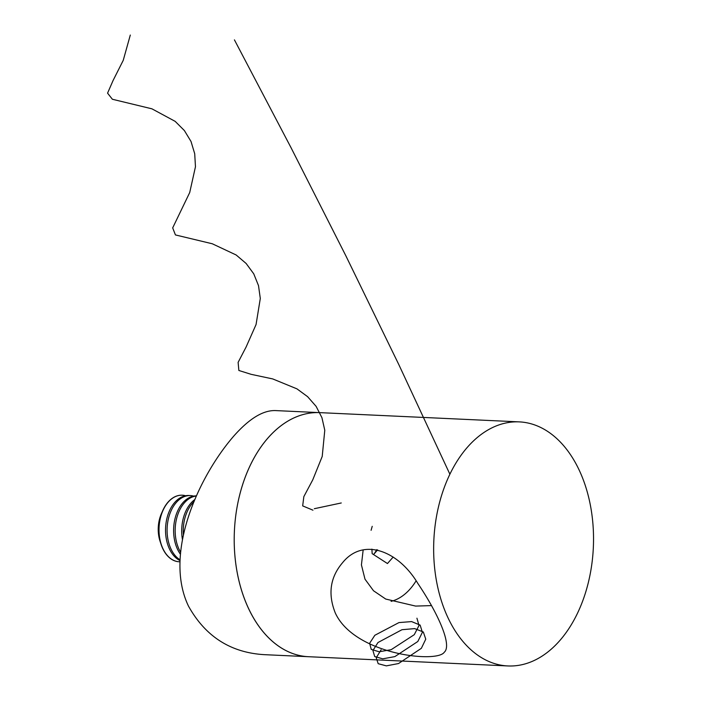 <?xml version="1.0" encoding="UTF-8"?>
<svg xmlns="http://www.w3.org/2000/svg" width="701" height="701" viewBox="0 0 701 701"><rect width="100%" height="100%" fill="white"/><g stroke="black" fill="none" stroke-linecap="round" stroke-linejoin="round"><path stroke-width="1.05" d="M507.936 665.95L264.207 654.655C230.611 652.64 205.375 636.464 188.499 606.146C163.193 553.562 198.716 476.514 233.696 436.171C249.17 418.655 263.112 410.129 275.528 410.584L319.805 412.635A122.167 79.826 92.7 0 0 234.406 530.972A122.167 79.826 92.7 0 0 308.493 656.706A122.167 79.826 -87.3 0 1 248.776 608.932A122.167 79.826 -87.3 0 1 244.544 478.985A122.167 79.826 -87.3 0 1 319.805 412.635L519.248 421.879A122.167 79.826 92.7 0 0 433.849 540.217A122.167 79.826 92.7 0 0 507.936 665.95A122.167 79.826 92.7 0 0 583.197 599.6A122.167 79.826 92.7 0 0 578.965 469.652A122.167 79.826 92.7 0 0 519.248 421.879M335.28 612.946C327.744 593.975 330.171 577.23 342.561 562.71C363.32 536.931 398.475 550.995 417.822 583.425C438.116 613.498 452.364 645.349 444.268 652.237C437.24 663.391 354.434 654.804 335.28 612.946M431.544 605.603L415.632 606.085L385.734 599.057L373.51 590.759L364.993 579.184L361.427 564.918L363.162 549.917M391.105 601.353A64.247 41.981 92.7 0 0 416.043 580.936M393.173 557.05L387.46 563.543L372.161 553.667L371.889 549.111M377.637 549.873L373.519 554.552A22.327 14.59 92.7 0 0 376.639 549.672M194.063 501.557A33.315 21.775 92.7 0 0 183.417 535.073M194.922 499.48A33.315 21.775 92.7 0 0 182.47 539.674M196.411 496.01A33.315 21.775 92.7 0 0 176.985 517.163A33.315 21.775 92.7 0 0 180.604 552.239M196.482 495.87A33.315 21.775 92.7 0 0 175.364 517.338A33.315 21.775 92.7 0 0 180.411 554.246M193.678 496.106A33.315 21.775 92.7 0 0 190.435 495.581A33.315 21.775 92.7 0 0 167.741 522.122A33.315 21.775 92.7 0 0 180.034 559.819M190.435 495.581L188.876 495.511A33.315 21.775 92.7 0 0 165.997 523.279A33.315 21.775 92.7 0 0 180.008 560.581M185.599 495.738A33.315 21.775 92.7 0 0 182.356 495.204A33.315 21.775 92.7 0 0 159.066 527.485A33.315 21.775 92.7 0 0 179.272 561.773A33.315 21.775 92.7 0 0 179.964 561.79M182.278 495.204A33.315 21.775 92.7 0 0 182.199 495.204A33.315 21.775 92.7 0 0 162.658 510.81L161.326 513.859A27.164 17.744 92.7 0 0 160.056 541.26L161.099 544.414A33.315 21.775 92.7 0 0 179.106 561.764A33.315 21.775 92.7 0 0 179.193 561.773M162.658 510.81A33.315 21.775 92.7 0 0 161.099 544.414M381.125 649.783L376.235 657.748L378.181 663.689L386.356 665.871L398.527 663.54L421.345 648.32L425.761 639.172L423.343 632.013L414.677 628.613L401.98 629.708L377.979 642.528L372.923 650.519L374.702 656.539L382.755 658.826L394.856 656.609L417.814 641.503L422.388 632.328L420.144 625.108L411.601 621.594L398.965 622.584L374.833 635.281L369.62 643.29L371.232 649.38L379.145 651.772L391.184 649.669L414.273 634.685L419.005 625.494L416.929 618.194M371.092 530.298L372.222 526.328M341.256 502.967L314.311 508.707M312.953 510.179L302.674 505.894L303.84 496.623L312.751 479.861L322.215 456.447L324.782 430.239L321.934 417.7L316.116 406.352L307.59 396.652L296.944 388.853L272.724 378.926L251.186 374.343L238.857 370.478L238.121 362.373L246.112 346.986L256.058 324.545L260.299 298.477L258.511 285.649L253.744 273.819L246.139 263.48L236.167 254.989L212.298 243.773L175.434 234.931L172.683 227.886L189.717 192.53L195.465 166.75L194.712 153.721L191.014 141.471L184.381 130.552L175.18 121.369L151.924 108.821L112.388 99.262L107.568 93.163L113.063 80.536L123.227 60.365L130.298 35.05M449.876 474.191L398.816 364.599L345.891 255.874L291.064 147.745L234.432 39.878"/></g></svg>
